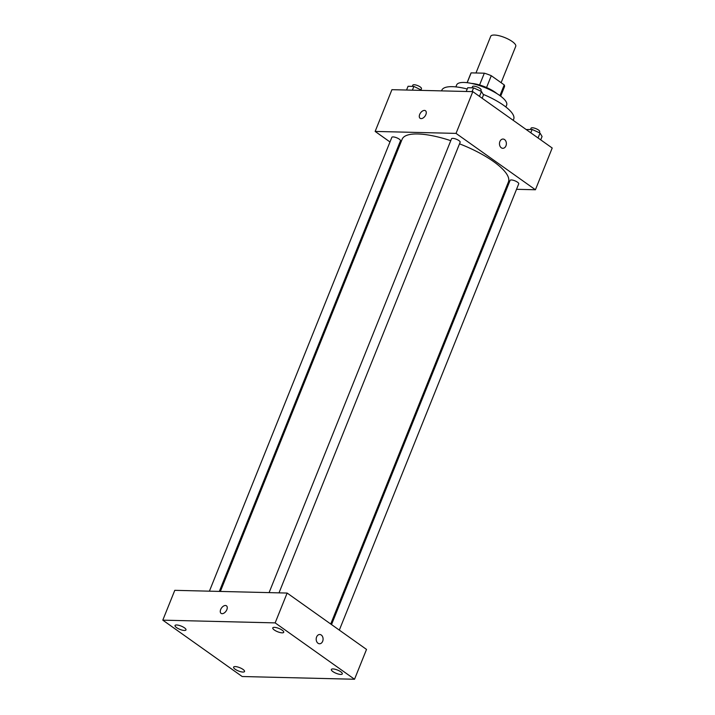 <?xml version="1.0" encoding="UTF-8"?>
<svg xmlns="http://www.w3.org/2000/svg" width="715" height="715" viewBox="0 0 715 715"><rect width="100%" height="100%" fill="white"/><g stroke="black" fill="none" stroke-linecap="round" stroke-linejoin="round"><path stroke-width="1.07" d="M501.117 82.699L515.738 46.332A13.478 4.031 -158.1 0 0 512.226 41.524A13.478 4.031 -158.1 0 0 499.177 35.75A13.478 4.031 -158.1 0 0 490.731 36.277L475.975 72.984M467.181 82.699L471.14 72.867A18.098 5.416 -158.1 0 0 470.863 73.323L467.101 82.681M471.14 72.867L484.323 73.189A18.098 5.416 -158.1 0 1 491.294 75.719L504.236 84.915A18.098 5.416 -158.1 0 1 504.441 86.819L500.679 96.185M479.577 84.987L484.323 73.189M499.928 95.631L504.236 84.915M486.549 87.534L491.294 75.719M471.543 83.423A18.527 5.55 21.9 0 1 496.961 93.647M455.866 86.89L456.653 84.933A26.956 8.071 21.9 0 1 464.017 82.457A26.956 8.071 21.9 0 1 492.778 91.243A26.956 8.071 21.9 0 1 506.667 105.034L505.88 107M441.548 90.877L441.816 90.224A38.744 11.601 21.9 0 1 452.398 86.667A38.744 11.601 21.9 0 1 467.226 89M483.17 94.353A38.744 11.601 21.9 0 1 513.71 119.128L513.227 120.326M389.988 141.963L375.143 131.426L391.927 89.679L472.821 91.636L552.203 148.014L535.419 189.761L516.525 189.305M375.143 131.426L456.036 133.392L472.821 91.636M425.872 114.588A4.63 2.762 125.4 0 1 420.098 118.288A4.63 2.762 125.4 0 1 420.527 112.916A4.63 2.762 125.4 0 1 425.461 110.736A4.63 2.762 125.4 0 1 425.872 114.588M330.723 624.007L508.419 181.959A57.272 17.151 -158.1 0 0 493.484 161.519A57.272 17.151 -158.1 0 0 459.522 143.831M450.763 140.676A57.272 17.151 -158.1 0 0 402.143 139.237L220.363 591.439M398.586 148.077L397.781 147.505M506.604 189.064L505.576 189.037M456.036 133.392L535.419 189.761M219.326 591.412L400.471 140.81A4.647 1.394 -158.1 0 0 399.256 139.148A4.647 1.394 -158.1 0 0 394.76 137.164A4.647 1.394 -158.1 0 0 391.847 137.343L209.406 591.171M279.011 592.86L460.147 142.258A4.647 1.394 -158.1 0 0 458.941 140.596A4.647 1.394 -158.1 0 0 454.436 138.612A4.647 1.394 -158.1 0 0 451.523 138.79L269.09 592.619M331.528 624.579L510.09 180.377A4.647 1.394 21.9 0 1 514.925 180.823A4.647 1.394 21.9 0 1 518.724 183.844L339.321 630.112M501.278 147.782A4.63 3.45 -88.6 0 1 499.588 142.535A4.63 3.45 -88.6 0 1 503.038 139.05A4.63 3.45 -88.6 0 1 506.372 143.769A4.63 3.45 -88.6 0 1 502.806 148.309A4.63 3.45 -88.6 0 1 501.278 147.782M503.029 139.05A4.63 3.45 -88.6 0 1 506.372 143.769A4.63 3.45 -88.6 0 1 502.806 148.309M420.098 118.297A4.63 2.762 125.4 0 1 420.536 112.916A4.63 2.762 125.4 0 1 425.47 110.736M174.782 590.331L287.135 593.057L366.518 649.426L354.533 679.25L242.179 676.524L162.797 620.155L174.782 590.331M162.797 620.155L275.15 622.881L287.135 593.057M275.15 622.881L354.533 679.25M317.987 643.232A4.63 3.45 -88.6 0 1 316.307 637.986A4.63 3.45 -88.6 0 1 319.748 634.5A4.63 3.45 -88.6 0 1 323.082 639.219A4.63 3.45 -88.6 0 1 319.525 643.768A4.63 3.45 -88.6 0 1 317.987 643.232M222.115 613.685A4.63 2.762 125.4 0 1 221.087 613.363A4.63 2.762 125.4 0 1 221.516 607.991A4.63 2.762 125.4 0 1 226.449 605.811A4.63 2.762 125.4 0 1 226.485 610.44A4.63 2.762 125.4 0 1 222.115 613.685M242.939 672.055A5.899 1.77 -158.1 0 0 244.548 671.51A5.899 1.77 -158.1 0 0 243.011 669.41A5.899 1.77 -158.1 0 0 237.3 666.88A5.899 1.77 -158.1 0 0 233.599 667.113A5.899 1.77 -158.1 0 0 236.638 670.134A5.899 1.77 -158.1 0 0 242.939 672.055M340.689 674.424A5.899 1.77 -158.1 0 0 342.297 673.888A5.899 1.77 -158.1 0 0 340.76 671.778A5.899 1.77 -158.1 0 0 335.04 669.249A5.899 1.77 -158.1 0 0 331.349 669.481A5.899 1.77 -158.1 0 0 334.388 672.502A5.899 1.77 -158.1 0 0 340.689 674.424M282.112 632.838A5.899 1.77 -158.1 0 0 283.73 632.292A5.899 1.77 -158.1 0 0 282.184 630.183A5.899 1.77 -158.1 0 0 276.473 627.663A5.899 1.77 -158.1 0 0 272.772 627.886A5.899 1.77 -158.1 0 0 275.811 630.907A5.899 1.77 -158.1 0 0 282.112 632.838M184.372 630.469A5.899 1.77 -158.1 0 0 185.98 629.924A5.899 1.77 -158.1 0 0 184.443 627.815A5.899 1.77 -158.1 0 0 178.723 625.294A5.899 1.77 -158.1 0 0 175.032 625.518A5.899 1.77 -158.1 0 0 178.071 628.539A5.899 1.77 -158.1 0 0 184.372 630.469M221.087 613.363A4.63 2.762 125.4 0 1 221.516 607.991A4.63 2.762 125.4 0 1 226.449 605.811M319.748 634.5A4.63 3.45 -88.6 0 1 323.082 639.219A4.63 3.45 -88.6 0 1 319.525 643.768M526.213 129.549L532.148 129.451L540.031 133.044L542.068 136.502L540.719 139.854M530.798 132.811L532.148 129.451M538.055 137.959L540.031 133.044M539.28 132.704L539.7 131.658A4.647 1.394 -158.1 0 0 538.493 129.996A4.647 1.394 -158.1 0 0 533.989 128.012A4.647 1.394 -158.1 0 0 531.075 128.191L530.584 129.415M466.225 91.475L467.735 87.722L473.58 87.865L481.454 91.457L483.501 94.907L482.151 98.268M472.07 91.618L473.58 87.865M479.479 96.373L481.454 91.457M480.712 91.118L481.132 90.063A4.647 1.394 -158.1 0 0 479.917 88.41A4.647 1.394 -158.1 0 0 475.421 86.417A4.647 1.394 -158.1 0 0 472.508 86.595L472.016 87.829M406.549 90.027L408.059 86.274L413.896 86.417L422.011 90.403M412.385 90.17L413.896 86.417M421.028 89.67L421.448 88.615A4.647 1.394 -158.1 0 0 420.241 86.962A4.647 1.394 -158.1 0 0 415.737 84.969A4.647 1.394 -158.1 0 0 412.823 85.148L412.332 86.381"/></g></svg>
